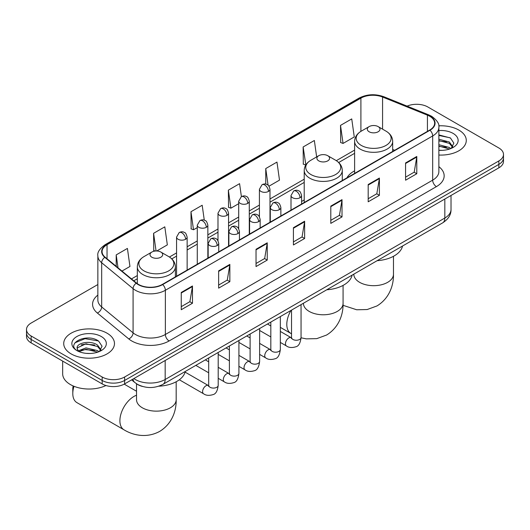 <?xml version="1.0" encoding="UTF-8"?>
<svg xmlns="http://www.w3.org/2000/svg" width="530" height="530" viewBox="0 0 530 530"><rect width="100%" height="100%" fill="white"/><g stroke="black" fill="none" stroke-linecap="round" stroke-linejoin="round"><path stroke-width="0.79" d="M304.213 199.942A28.024 16.178 0 0 0 301.583 201.552M354.61 170.845A28.024 16.178 0 0 0 346.918 177.861M142.471 386.45A15.86 9.156 180 0 1 136.064 383.448M97.851 284.531L31.144 323.042A15.86 9.156 0 0 0 26.5 329.514L26.5 336.424A15.86 9.156 0 0 0 31.144 342.903L102.177 383.912A15.86 9.156 0 0 0 124.61 383.912L498.856 167.844A15.86 9.156 0 0 0 503.5 161.372L503.5 157.913A15.86 9.156 0 0 1 498.856 164.393A15.86 9.156 0 0 0 503.5 157.913L503.5 154.462A15.86 9.156 0 0 0 498.856 147.989L427.823 106.974A15.86 9.156 0 0 0 407.086 106.126M26.5 329.514A15.86 9.156 0 0 0 31.144 335.993L102.177 377.002A15.86 9.156 0 0 0 124.61 377.002L124.61 380.46L498.856 164.393L124.61 380.46A15.86 9.156 0 0 1 102.177 380.46A15.86 9.156 0 0 0 124.61 380.46L124.61 383.912M31.144 335.993L31.144 339.445L102.177 380.46L31.144 339.445A15.86 9.156 0 0 1 26.5 332.973A15.86 9.156 0 0 0 31.144 339.445L31.144 342.903M458.848 130.069A25.38 14.655 0 0 0 438.774 125.829A25.38 14.655 0 0 1 458.848 130.069A25.38 14.655 0 0 1 466.281 140.43A25.38 14.655 0 0 0 458.848 130.069M107.04 333.185A25.38 14.655 0 0 0 79.381 330.011A25.38 14.655 0 0 0 63.719 343.546A25.38 14.655 0 0 0 71.153 353.908A25.38 14.655 0 0 0 98.805 357.087A25.38 14.655 0 0 0 114.473 343.546A25.38 14.655 0 0 0 107.04 333.185A25.38 14.655 0 0 0 79.381 330.011A25.38 14.655 0 0 0 63.719 343.546A25.38 14.655 0 0 0 71.153 353.908A25.38 14.655 0 0 0 98.805 357.087A25.38 14.655 0 0 0 114.473 343.546A25.38 14.655 0 0 0 107.04 333.185M429.691 116.255A16.92 9.765 180 0 1 434.646 123.165A16.92 9.765 180 0 1 429.691 130.069L162.372 284.405A16.92 9.765 180 0 1 136.548 283.099L105.139 257.202A16.92 9.765 180 0 1 102.078 251.598A16.92 9.765 180 0 1 107.034 244.688L360.904 98.123A16.92 9.765 180 0 1 382.574 97.03L427.432 115.162A16.92 9.765 180 0 1 429.691 116.255M429.989 116.083A17.344 10.01 0 0 0 427.67 114.964L382.812 96.824A17.344 10.01 0 0 0 360.605 97.951L106.735 244.515A17.344 10.01 0 0 0 104.794 257.341L136.203 283.239A17.344 10.01 0 0 0 162.67 284.577L429.989 130.241A17.344 10.01 0 0 0 429.989 116.083M181.253 292.454L181.253 309.725L192.469 303.246L192.469 285.981L181.253 292.454M181.253 306.658L189.892 301.669L192.423 286.551A4.227 2.445 -120 0 0 192.469 285.981M189.819 301.716L192.469 303.246M218.638 270.87L218.638 288.141L229.854 281.662L229.854 264.397L218.638 270.87M218.638 285.074L227.277 280.085L229.808 264.967A4.227 2.445 -120 0 0 229.854 264.397M227.204 280.131L229.854 281.662M256.03 249.285L256.03 266.557L267.246 260.078L267.246 242.813L256.03 249.285M256.03 263.49L264.669 258.501L267.2 243.383A4.227 2.445 -120 0 0 267.246 242.813M264.589 258.547L267.246 260.078M405.576 162.948L405.576 180.213L416.792 173.741L416.792 156.469L405.576 162.948M405.576 177.152L414.215 172.164L416.746 157.046A4.227 2.445 -120 0 0 416.792 156.469M414.135 172.204L416.792 173.741M368.184 184.533L368.184 201.798L379.4 195.325L379.4 178.053L368.184 184.533M368.184 198.737L376.823 193.748L379.361 178.63A4.227 2.445 -120 0 0 379.4 178.053M376.75 193.794L379.4 195.325M330.799 206.117L330.799 223.382L342.016 216.909L342.016 199.638L330.799 206.117M330.799 220.321L339.438 215.332L341.969 200.214A4.227 2.445 -120 0 0 342.016 199.638M339.366 215.379L342.016 216.909M293.415 227.701L293.415 244.966L304.631 238.493L304.631 221.222L293.415 227.701M293.415 241.905L302.054 236.917L304.584 221.798A4.227 2.445 -120 0 0 304.631 221.222M301.974 236.963L304.631 238.493M438.873 155.038A25.38 14.655 0 0 0 466.281 140.43A25.38 14.655 0 0 1 438.873 155.038M124.61 377.002L498.856 160.941A15.86 9.156 0 0 0 503.5 154.462M156.767 250.981L167.334 244.88L164.803 226.84L153.587 233.313L153.766 250.478M121.966 271.075L129.949 266.464L127.419 248.424L116.203 254.897L116.203 266.318M268.995 186.189L279.495 180.127L276.965 162.081L265.749 168.56L265.749 184.095M316.655 156.906L314.35 140.496L303.133 146.976L303.312 164.134M340.518 125.385L343.056 143.431L354.272 136.952L351.734 118.912L340.518 125.385L340.704 142.55M204.282 220.155L202.188 205.249L190.972 211.728L191.158 228.894M241.395 196.63L239.58 183.665L228.364 190.144L228.543 207.31M228.364 190.144L230.894 208.184L238.699 203.679M230.894 208.184L228.364 207.237M265.749 168.56L268.087 185.215M303.133 146.976L305.85 164.909M305.664 165.016L303.133 164.068M343.056 143.431L340.518 142.484M190.972 211.728L193.503 229.768L197.279 227.595M193.503 229.768L190.972 228.821M155.25 251.028L153.587 250.412M153.587 233.313L156.065 250.981M116.203 254.897L118.011 267.816M438.873 150.202L442.027 150.361M438.873 144.716L449.354 147.479L450.752 148.599M438.873 146.088L449.606 149.023M438.873 139.238L449.354 142L452.786 146.737M438.873 140.609L449.354 143.365L452.514 147.095M438.873 150.315A17.238 9.951 0 0 0 453.09 147.466A17.238 9.951 0 0 0 453.09 133.394A17.238 9.951 0 0 0 438.873 130.552M451.162 148.433L453.859 143.126L450.447 137.986L438.873 134.905M438.873 135.435L450.208 137.826M438.873 140.92L446.392 141.855M438.873 146.399L446.392 147.34M369.158 131.778A6.347 3.664 0 0 0 378.135 131.778A6.347 3.664 0 0 0 378.135 126.597L386.012 131.142A17.483 10.096 0 0 1 386.012 145.419A17.483 10.096 0 0 1 361.281 145.419A17.483 10.096 0 0 1 361.281 131.142C356.975 133.699 354.755 137.098 354.61 141.338A19.034 10.991 0 0 0 360.188 149.102A19.034 10.991 0 0 0 380.931 151.487A19.034 10.991 0 0 0 392.677 141.338C392.538 137.098 390.318 133.699 386.012 131.142L378.135 126.597A6.347 3.664 0 0 0 369.158 126.597A6.347 3.664 0 0 0 369.158 131.778M377.141 260.687A29.077 16.788 0 0 0 402.515 246.039M318.762 160.875A6.347 3.664 0 0 0 327.732 160.875A6.347 3.664 0 0 0 327.732 155.694L335.616 160.239A17.483 10.096 0 0 1 335.616 174.516A17.483 10.096 0 0 1 310.885 174.516A17.483 10.096 0 0 1 310.885 160.239C306.578 162.796 304.352 166.195 304.213 170.435A19.034 10.991 0 0 0 309.792 178.199A19.034 10.991 0 0 0 330.534 180.584A19.034 10.991 0 0 0 342.281 170.435C342.142 166.195 339.922 162.796 335.616 160.239L327.732 155.694A6.347 3.664 0 0 0 318.762 155.694A6.347 3.664 0 0 0 318.762 160.875M326.745 289.784A29.077 16.788 0 0 0 352.119 275.136M73.995 386.297A19.829 11.448 120 0 0 72.795 393.538L72.795 389.225A14.542 8.394 -60 0 1 73.147 385.939M72.795 393.538A19.829 11.448 120 0 0 76.903 402.615L124.007 429.817A19.829 11.448 -60 0 1 120.966 413.923A19.829 11.448 -60 0 1 133.924 396.453A19.829 11.448 -60 0 1 136.528 395.234M151.865 257.229A6.347 3.664 0 0 0 160.842 257.229A6.347 3.664 0 0 0 160.842 252.048L168.719 256.593A17.483 10.096 0 0 0 168.719 256.593A17.483 10.096 0 0 1 168.719 270.87A17.483 10.096 0 0 1 143.988 270.87A17.483 10.096 0 0 1 143.988 256.599C139.681 259.157 137.462 262.549 137.323 266.789A19.034 10.991 0 0 0 142.895 274.56A19.034 10.991 0 0 0 163.637 276.938A19.034 10.991 0 0 0 175.39 266.789C175.244 262.549 173.025 259.157 168.719 256.599L160.842 252.048A6.347 3.664 0 0 0 151.865 252.048A6.347 3.664 0 0 0 151.865 257.229M158.761 386.204A29.077 16.788 0 0 0 185.222 371.49M62.659 361.096L62.659 373.769A26.434 15.264 0 0 0 70.404 384.561A26.434 15.264 0 0 0 105.954 385.522M86.231 353.358L90.213 353.477M78.308 350.833L86.006 347.899L97.547 350.595L98.938 351.715M79.016 351.569L86.006 349.263L97.792 352.139M78.427 351.363L77.194 348.468A11.951 6.897 0 0 0 79.122 351.662M100.978 349.853L97.547 345.109C90.372 339.763 75.618 343.062 77.194 348.468L77.148 347.945M77.221 348.641L77.552 347.746L86.006 343.784L97.547 346.481L100.707 350.211M99.349 351.549L102.051 346.242L98.633 341.095C86.542 332.403 65.051 343.857 77.46 350.88L78.076 351.257M101.283 336.51A17.238 9.951 0 0 0 76.91 336.51A17.238 9.951 0 0 0 76.91 350.582A17.238 9.951 0 0 0 101.283 350.582A17.238 9.951 0 0 0 101.283 336.51M74.942 342.824L85.065 338.67L98.401 340.942M81.262 344.844L85.065 344.156L94.585 344.97M81.262 350.33L85.065 349.641L94.585 350.456M133.845 378.579A21.147 12.21 0 0 0 135.269 379.487A21.147 12.21 0 0 0 165.174 379.487L444.829 218.029A21.147 12.21 0 0 0 451.023 209.396C451.182 214.643 448.387 219.135 442.643 222.872L162.988 384.329A10.574 6.108 60 0 0 165.174 379.487L165.174 360.493M444.829 199.035L444.829 218.029A10.574 6.108 60 0 1 442.643 222.872M132.99 379.076A10.574 7.075 129.5 0 0 134.832 382.514L131.619 379.864M498.856 167.844L498.856 160.941M102.177 383.912L102.177 377.002M438.873 166.672A26.434 15.264 180 0 1 436.415 186.626L169.103 340.956A5.287 3.054 60 0 1 165.367 334.483L432.679 180.147A21.147 12.21 0 0 0 438.873 171.515L438.873 127.306A21.147 12.21 180 0 1 432.679 135.945A5.287 3.054 -120 0 0 429.989 130.241M169.103 340.956A26.434 15.264 180 0 1 131.718 340.956A26.434 15.264 180 0 1 128.757 338.922L97.341 313.018A26.434 15.264 180 0 1 97.851 295.111M135.455 334.483A21.147 12.21 0 0 0 165.367 334.483L165.367 290.274A21.147 12.21 180 0 1 133.083 288.645L101.674 262.748A21.147 12.21 180 0 1 97.851 255.745L97.851 299.947A21.147 12.21 0 0 0 101.674 306.95L133.083 332.853A21.147 12.21 0 0 0 135.455 334.483M438.873 127.306C439.582 124.007 437.151 120.317 431.586 116.255L428.803 114.904A5.287 2.478 112 0 0 427.67 114.964M428.803 114.904L383.945 96.771C375.187 93.671 366.873 94.121 359.009 98.116A5.287 3.054 60 0 1 360.605 97.951M106.735 244.515A5.287 3.054 -120 0 0 105.139 244.688C99.653 248.63 97.222 252.32 97.851 255.745M104.794 257.341A5.287 3.538 129.5 0 0 101.674 262.748L101.674 306.95A5.287 3.538 -50.5 0 1 97.341 313.018M383.945 96.771A5.287 2.478 112 0 0 382.812 96.824M136.203 283.239A5.287 3.538 129.5 0 0 133.083 288.645L133.083 332.853A5.287 3.538 -50.5 0 1 128.757 338.922M162.67 284.577A5.287 3.054 60 0 1 165.367 290.274L432.679 135.945L432.679 180.147A5.287 3.054 60 0 0 436.415 186.626M107.034 244.688L107.034 258.766M427.432 115.162L427.432 131.374M382.574 97.03L382.574 129.161M394.691 150.275L392.677 149.467M360.904 98.123L360.904 131.367M354.61 150.103L336.318 160.669M304.213 179.2L269.989 198.962M259.415 205.064L249.279 210.92M238.699 217.022L228.562 222.878M217.989 228.98L207.853 234.836M197.279 240.938L187.136 246.794M176.563 252.896L169.421 257.023M137.323 275.56L131.486 278.926M293.415 228.244L304.584 221.798M330.799 206.66L341.969 200.214M368.184 185.076L379.361 178.63M405.576 163.492L416.746 157.046M256.03 249.835L267.2 243.383M218.638 271.42L229.808 264.967M181.253 293.004L192.423 286.551M393.472 256.301L393.472 274.242A19.829 11.448 180 0 1 387.668 282.331A19.829 11.448 180 0 1 359.625 282.331A19.829 11.448 180 0 1 353.821 274.242L353.861 275.017M343.076 285.398L343.076 303.339A19.829 11.448 180 0 1 337.265 311.428A19.829 11.448 180 0 1 309.228 311.428A19.829 11.448 180 0 1 303.418 303.339L303.465 304.114M291.533 333.814L290.904 333.456A19.829 11.448 -60 0 1 290.977 310.434M176.179 381.752L176.179 399.693A19.829 11.448 180 0 1 170.375 407.789A19.829 11.448 180 0 1 142.332 407.789A19.829 11.448 180 0 1 136.528 399.693L136.574 400.468M300.033 197.716A5.287 3.054 0 0 0 301.583 195.557C300.742 192.503 299.907 191.005 299.072 191.058C297.542 189.985 295.733 189.959 293.647 190.979A5.287 3.054 60 0 1 296.29 191.244A5.287 3.054 -120 0 1 300.033 197.716A5.287 3.054 0 0 1 292.553 197.716A5.287 3.054 0 0 1 291.003 195.557L293.647 190.979M280.337 342.426L286.438 345.944A4.757 2.749 -60 0 1 285.71 342.128A4.757 2.749 -60 0 1 288.817 337.935A4.757 2.749 -60 0 1 289.029 337.822A4.757 2.749 -60 0 1 291.195 337.703L280.337 331.435M291.805 338.18L291.381 338.531L291.533 337.504A4.757 2.749 -0 0 0 292.931 339.445A4.757 2.749 -0 0 0 299.437 339.564A4.757 2.749 -0 0 0 301.053 337.504C300.397 343.029 298.688 346.117 295.919 346.766C291.944 347.971 288.777 347.7 286.438 345.944M279.317 209.675A5.287 3.054 0 0 0 280.867 207.515C280.032 204.461 279.191 202.964 278.356 203.016C276.826 201.943 275.017 201.917 272.937 202.937A5.287 3.054 60 0 1 275.58 203.202A5.287 3.054 -120 0 1 279.317 209.675A5.287 3.054 0 0 1 271.844 209.675A5.287 3.054 0 0 1 270.293 207.515L272.937 202.937M259.627 354.384L265.722 357.902A4.757 2.749 -60 0 1 264.993 354.086A4.757 2.749 -60 0 1 268.101 349.893A4.757 2.749 -60 0 1 268.312 349.78A4.757 2.749 -60 0 1 270.485 349.661L259.627 343.394M271.095 350.138L270.671 350.489L270.823 349.462A4.757 2.749 -0 0 0 272.215 351.403A4.757 2.749 -0 0 0 278.727 351.522A4.757 2.749 -0 0 0 280.337 349.462C279.688 354.987 277.978 358.075 275.202 358.724C271.227 359.93 268.067 359.658 265.722 357.902M258.607 221.633A5.287 3.054 0 0 0 260.157 219.473C259.316 216.419 258.481 214.922 257.646 214.975C256.116 213.901 254.307 213.875 252.227 214.895A5.287 3.054 60 0 1 254.87 215.16A5.287 3.054 -120 0 1 258.607 221.633A5.287 3.054 0 0 1 251.127 221.633A5.287 3.054 0 0 1 249.584 219.473L252.227 214.895M238.917 366.343L245.012 369.86A4.757 2.749 -60 0 1 244.284 366.044A4.757 2.749 -60 0 1 247.391 361.851A4.757 2.749 -60 0 1 247.603 361.738A4.757 2.749 -60 0 1 249.769 361.619L238.917 355.352M250.385 362.096L249.955 362.447L250.107 361.42A4.757 2.749 -0 0 0 251.505 363.361A4.757 2.749 -0 0 0 258.017 363.481A4.757 2.749 -0 0 0 259.627 361.42C258.971 366.945 257.262 370.033 254.493 370.682C250.518 371.888 247.358 371.616 245.012 369.86M237.897 233.591A5.287 3.054 0 0 0 239.441 231.431C238.606 228.377 237.771 226.88 236.936 226.933C235.399 225.859 233.597 225.833 231.511 226.853A5.287 3.054 60 0 1 234.154 227.118A5.287 3.054 -120 0 1 237.897 233.591A5.287 3.054 0 0 1 230.417 233.591A5.287 3.054 0 0 1 228.867 231.431L231.511 226.853M218.201 378.301L224.296 381.819A4.757 2.749 -60 0 1 223.567 378.003A4.757 2.749 -60 0 1 226.681 373.809A4.757 2.749 -60 0 1 226.893 373.696A4.757 2.749 -60 0 1 229.059 373.577L218.201 367.31M229.669 374.054L229.245 374.405L229.397 373.378A4.757 2.749 -0 0 0 230.788 375.319A4.757 2.749 -0 0 0 237.301 375.439A4.757 2.749 -0 0 0 238.917 373.378C238.261 378.904 236.552 381.991 233.783 382.64C229.801 383.846 226.641 383.574 224.296 381.819M217.181 245.549A5.287 3.054 0 0 0 218.731 243.389C217.896 240.335 217.055 238.838 216.22 238.891C214.69 237.818 212.881 237.791 210.801 238.811A5.287 3.054 60 0 1 213.444 239.076A5.287 3.054 -120 0 1 217.181 245.549A5.287 3.054 0 0 1 209.708 245.549A5.287 3.054 0 0 1 208.157 243.389L210.801 238.811M179.326 379.765L203.586 393.777A4.757 2.749 -60 0 1 202.857 389.961A4.757 2.749 -60 0 1 205.965 385.767A4.757 2.749 -60 0 1 206.177 385.654A4.757 2.749 -60 0 1 208.343 385.535L185.076 372.1M208.959 386.012L208.535 386.363L208.688 385.337A4.757 2.749 -0 0 0 210.079 387.278A4.757 2.749 -0 0 0 216.591 387.397A4.757 2.749 -0 0 0 218.201 385.337C217.552 390.862 215.836 393.949 213.067 394.598C209.092 395.804 205.931 395.532 203.586 393.777M268.438 191.436A5.287 3.054 0 0 0 269.989 189.276C269.147 186.222 268.312 184.725 267.478 184.778C265.947 183.705 264.139 183.672 262.058 184.698A5.287 3.054 60 0 1 264.702 184.963A5.287 3.054 -120 0 1 268.438 191.436A5.287 3.054 0 0 1 260.965 191.436A5.287 3.054 0 0 1 259.415 189.276L262.058 184.698M247.729 203.394A5.287 3.054 0 0 0 249.279 201.234C248.438 198.18 247.603 196.683 246.768 196.736C245.238 195.663 243.429 195.63 241.342 196.656A5.287 3.054 60 0 1 243.985 196.922A5.287 3.054 -120 0 1 247.729 203.394A5.287 3.054 0 0 1 240.249 203.394A5.287 3.054 0 0 1 238.699 201.234L241.342 196.656M227.012 215.352A5.287 3.054 0 0 0 228.562 213.192C227.728 210.138 226.886 208.641 226.052 208.694C224.521 207.621 222.719 207.588 220.632 208.615A5.287 3.054 60 0 1 223.276 208.88A5.287 3.054 -120 0 1 227.012 215.352A5.287 3.054 0 0 1 219.539 215.352A5.287 3.054 0 0 1 217.989 213.192L220.632 208.615M206.302 227.31A5.287 3.054 0 0 0 207.853 225.151C207.011 222.096 206.177 220.599 205.342 220.652C203.811 219.579 202.003 219.546 199.923 220.573A5.287 3.054 60 0 1 202.566 220.838A5.287 3.054 -120 0 1 206.302 227.31A5.287 3.054 0 0 1 198.823 227.31A5.287 3.054 0 0 1 197.279 225.151L199.923 220.573M185.593 239.269A5.287 3.054 0 0 0 187.136 237.109C186.302 234.055 185.467 232.557 184.632 232.61C183.102 231.537 181.293 231.504 179.206 232.531A5.287 3.054 60 0 1 181.85 232.796A5.287 3.054 -120 0 1 185.593 239.269A5.287 3.054 0 0 1 178.113 239.269A5.287 3.054 0 0 1 176.563 237.109L179.206 232.531M162.988 384.329C154.475 388.603 145.969 388.603 137.456 384.329L134.832 382.514M451.023 209.396L451.023 195.457M359.009 98.116L105.139 244.688M354.61 153.322L338.683 162.518M304.213 182.419L269.989 202.182M259.415 208.283L249.279 214.14M238.699 220.242L228.562 226.098M217.989 232.2L207.853 238.056M197.279 244.158L187.136 250.014M176.563 256.116L171.786 258.878M137.323 278.773L133.785 280.82M393.472 274.242C393.744 284.193 390.04 297.946 376.989 305.936L367.171 309.54L356.697 309.772L343.036 305.32M392.677 151.434L392.677 141.338M354.61 173.416L354.61 141.338M369.158 126.597L361.281 131.142M343.076 303.339C343.341 313.29 339.644 327.043 326.593 335.033L316.774 338.637L306.3 338.869L301.047 337.789M290.904 333.456L280.337 327.361M342.281 180.531L342.281 170.435M304.213 202.513L304.213 170.435M318.762 155.694L310.885 160.239M176.179 399.693C176.45 409.65 172.747 423.397 159.696 431.387C146.254 438.694 132.5 435.024 124.007 429.817M175.39 276.892L175.39 266.789M137.323 283.683L137.323 266.789M151.865 252.048L143.988 256.599M136.528 391.253L124.205 384.137M136.528 383.793L136.528 399.693M301.053 304.618L301.053 337.504M301.583 204.037L301.583 195.557M270.823 336.928L259.627 330.468M291.533 310.11L291.533 337.504M291.003 210.138L291.003 195.557M270.823 325.937L267.471 324.002M280.337 316.576L280.337 349.462M280.867 215.995L280.867 207.515M250.107 348.886L238.917 342.426M270.823 322.068L270.823 349.462M270.293 222.096L270.293 207.515M250.107 337.895L246.761 335.96M259.627 328.534L259.627 361.42M260.157 227.953L260.157 219.473M229.397 360.844L218.201 354.384M250.107 334.026L250.107 361.42M249.584 234.055L249.584 219.473M229.397 349.853L226.045 347.918M238.917 340.492L238.917 373.378M239.441 239.911L239.441 231.431M208.688 372.802L195.815 365.375M229.397 345.984L229.397 373.378M228.867 246.013L228.867 231.431M208.688 361.811L205.335 359.877M218.201 352.45L218.201 385.337M218.731 251.869L218.731 243.389M208.688 357.942L208.688 385.337M208.157 257.971L208.157 243.389M269.989 222.275L269.989 189.276M259.415 216.777L259.415 189.276M249.279 234.233L249.279 201.234M238.699 228.735L238.699 201.234M228.562 246.192L228.562 213.192M217.989 240.693L217.989 213.192M207.853 258.15L207.853 225.151M197.279 264.251L197.279 225.151M187.136 270.108L187.136 237.109M176.563 276.209L176.563 237.109"/></g></svg>
